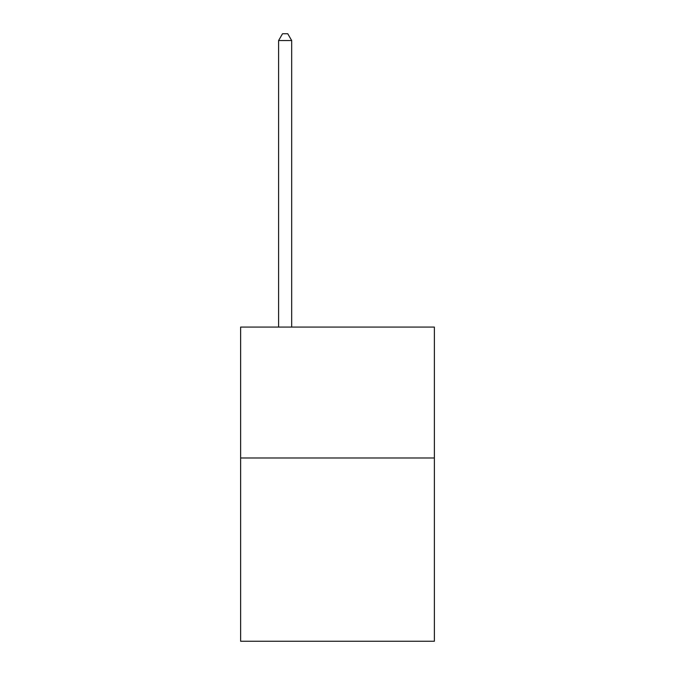 <?xml version="1.0" encoding="UTF-8"?>
<svg xmlns="http://www.w3.org/2000/svg" width="675" height="675" viewBox="0 0 675 675"><rect width="100%" height="100%" fill="white"/><g stroke="black" fill="none" stroke-linecap="round" stroke-linejoin="round"><path stroke-width="1.01" d="M434.371 457.987L434.371 641.25L240.629 641.25L240.629 327.08L434.371 327.08L434.371 457.987L240.629 457.987M291.684 327.08L291.684 40.559L278.589 40.559L278.589 327.08M278.589 40.559L282.521 33.75L287.752 33.75L291.684 40.559"/></g></svg>
